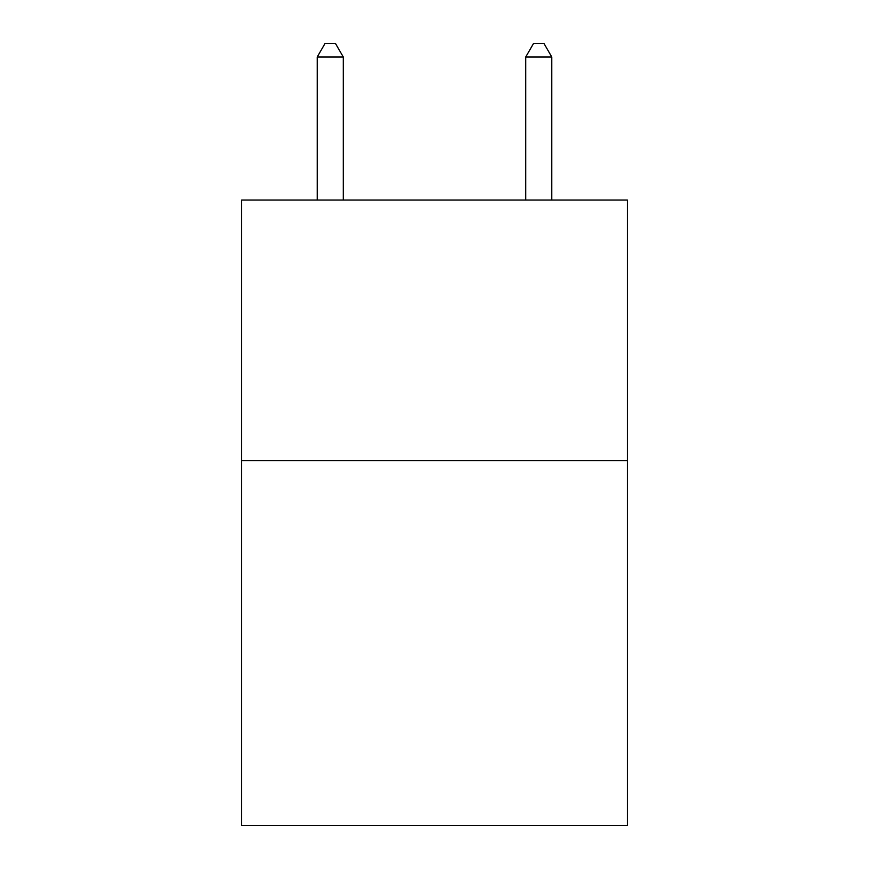 <?xml version="1.0" encoding="UTF-8"?>
<svg xmlns="http://www.w3.org/2000/svg" width="869" height="869" viewBox="0 0 869 869"><rect width="100%" height="100%" fill="white"/><g stroke="black" fill="none" stroke-linecap="round" stroke-linejoin="round"><path stroke-width="1.3" d="M627.364 460.668L627.364 825.55L241.636 825.55L241.636 200.033L627.364 200.033L627.364 460.668L241.636 460.668M343.277 200.033L343.277 57.006L317.218 57.006L317.218 200.033M317.218 57.006L325.039 43.45L335.456 43.45L343.277 57.006M551.782 200.033L551.782 57.006L525.723 57.006L525.723 200.033M525.723 57.006L533.544 43.45L543.961 43.45L551.782 57.006"/></g></svg>
